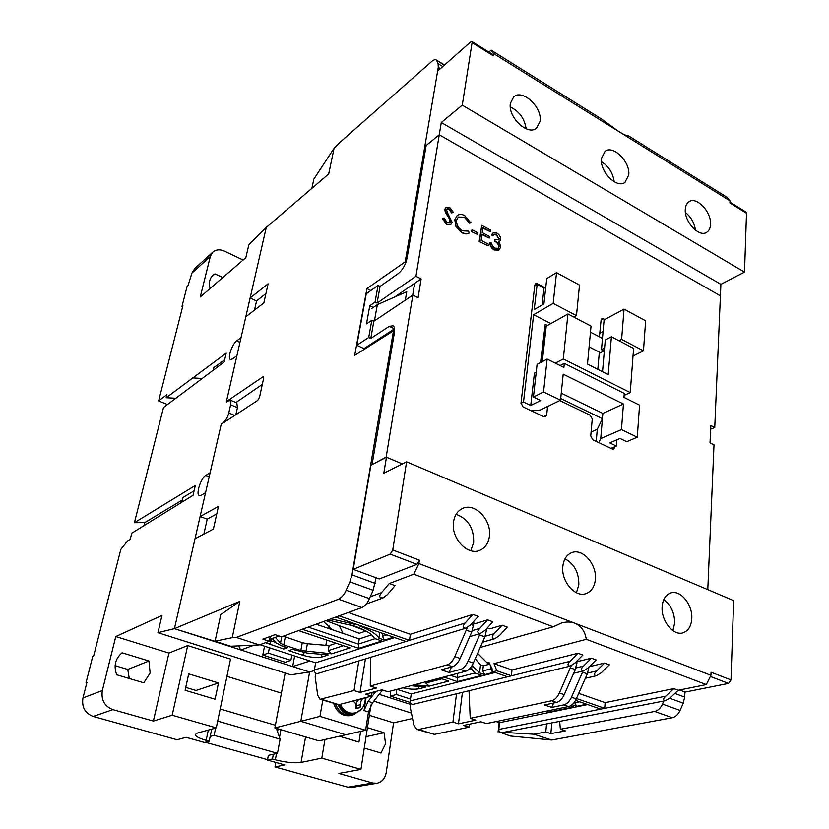 <?xml version="1.0" encoding="UTF-8"?>
<svg xmlns="http://www.w3.org/2000/svg" width="829" height="829" viewBox="0 0 829 829"><rect width="100%" height="100%" fill="white"/><g stroke="black" fill="none" stroke-linecap="round" stroke-linejoin="round"><path stroke-width="1.24" d="M366.035 736.691L384.024 732.722L385.578 743.768L380.977 753.033L364.263 748.079M148.951 660.993L150.122 672.982L143.821 682.806L116.702 674.775C113.469 665.884 115.272 658.558 122.091 652.796L148.951 660.993L127.77 669.449L115.096 665.656M129.283 678.505L127.77 669.449M254.482 310.139L256.555 300.958L250.13 297.984L266.275 227.426L328.73 173.903L334.046 148.36L338.325 143.79L431.774 61.419C434.085 59.626 435.577 59.149 436.272 59.999L444.282 65.242M235.861 414.697L237.446 407.619L236.804 402.884M203.841 534.114L207.219 519.161L216.794 513.835M236.99 402.956L230.203 400.117L226.307 402.065L266.275 227.426L248.876 244.71L245.819 257.715L200.245 296.989L210.317 256.482L212.866 252.109L194.888 268.409L191.913 273.124L210.317 256.482M230.203 400.117L230.628 404.78L228.763 412.987C227.602 417.308 225.902 420.386 223.664 422.251L221.685 423.971M322.771 700.142L319.963 716.391L365.61 730.266L345.817 734.774L300.813 721.292L274.886 727.924L318.999 740.877L345.817 734.774L300.813 721.292L309.621 672.018L174.432 628.651L221.322 423.826M410.282 704.308L379.185 694.329M412.541 718.484L393.557 722.826L386.252 772.431C385.112 778.421 382.065 782.016 377.091 783.239L372.749 783.011L347.911 787.187L275 766.939L275.829 762.421M229.498 645.853L174.432 628.651L157.956 632.682L161.987 615.46L115.78 636.548L102.35 690.526L82.973 697.925L86.952 682.329L86.029 682.702L92.755 656.309L93.677 655.905L120.816 549.378L127.573 540.933L130.226 539.368L131.78 533.192L193.043 495.296L195.354 485.421L134.433 522.705L163.489 407.526L224.131 362.035L226.213 353.113L166.183 397.744L166.981 394.563L158.629 400.946L182.929 305.549L182.007 306.357L187.116 286.316L188.038 285.497L191.913 273.124M263.705 377.268L262.834 376.884L263.446 376.77L263.622 378.345L259.55 397.174L257.726 400.397L221.219 424.282L210.131 472.696L205.706 475.431C200.846 478.012 195.603 494.426 199.261 495.659L201.105 495.39L205.54 492.758L200.1 516.54L218.441 506.436L213.385 529.109L195.012 538.757L174.432 628.651L239.799 601.388L232.255 637.646L236.317 637.439L259.322 644.921L269.321 641.283L262.855 639.159L275.062 634.651L281.591 636.807L361.962 607.533C364.791 606.341 367.288 603.377 369.475 598.631L373.133 590.289L376.097 577.792M250.13 297.984L268.099 283.839L263.829 302.958L245.819 316.782L241.063 337.579L236.679 340.937C232.141 344.066 227.26 358.242 230.317 359.485L232.534 358.947L236.918 355.682L226.41 401.609L262.834 376.884M319.963 716.391L300.813 721.292L309.621 672.018L290.751 674.806L157.956 632.682M274.886 727.924L285.166 673.034M411.422 713.075L373.817 701.147M115.78 636.548L168.94 653.065L187.706 645.573L230.514 659.096L216.276 727.872L197.302 733.095L195.292 734.567C195.489 736.38 199.115 738.318 206.162 740.37L208.328 730.059M226.939 676.34L281.394 693.137M369.371 715.313L393.557 722.826M167.458 404.542L158.629 400.946M275 766.939L284.751 764.918L267.466 760.079L268.347 755.374L277.497 753.333L214.12 735.354L210.203 736.401M211.716 729.126L209.198 741.23L204.452 742.463L186.017 737.302L177.074 739.748L93.18 716.453L112.868 709.624C104.464 706.256 100.962 699.894 102.35 690.526M143.987 525.887L144.795 522.622L134.433 522.705M376.874 783.27L352.18 787.405L347.911 787.187M367.444 727.665L384.024 732.722M370.977 704.992L360.947 769.353L338.885 773.447L372.749 783.011M82.973 697.925C81.574 707.033 84.972 713.209 93.18 716.453M112.868 709.624L153.375 721.064L168.94 653.065M243.125 260.037L224.524 251.166C219.944 249.156 216.058 249.467 212.866 252.109M210.141 288.461C208.597 282.979 209.53 278.585 212.939 275.29L214.97 273.902L222.794 277.549M182.007 306.357L182.401 307.621M166.183 397.744L175.852 398.241M202.193 378.49L192.297 377.869M213.053 370.345L213.664 367.786L224.638 359.848M194.1 490.799L182.929 497.555L181.779 502.436M182.359 499.98L144.795 522.622M86.475 684.215L86.029 682.702M92.755 656.309L93.843 655.273M324.968 739.52L321.807 758.131L360.947 769.353M360.636 731.396L358.947 742.069L339.372 736.235M321.807 758.131L301.072 762.421C294.368 763.333 285.798 762.452 275.352 759.789L272.482 758.981L273.352 754.255M275.383 725.251L220.182 708.992M277.539 731.769L278.088 728.867M209.198 741.23L206.162 740.37M187.706 645.573L172.183 715.23L216.276 727.872M218.483 682.961L215.084 699.199L185.116 690.267L188.722 673.894L218.483 682.961L196.027 690.464L185.748 687.386M153.375 721.064L172.183 715.23M176.857 329.382L174.888 337.092M272.482 758.981L267.466 760.079M211.374 277.052L214.97 273.902M267.539 759.665L205.291 742.245M276.358 728.359L280.119 739.167L277.497 753.333M280.119 739.167L217.675 721.085M215.633 728.049L214.12 735.354M499.721 732.162L510.374 736.017L551.751 740.028L672.319 717.717C675.552 716.95 678.143 714.525 680.07 710.422L683.241 703.168L684.702 697.054L684.951 691.987M314.315 670.557L309.621 672.018L292.658 666.578L294.616 655.977M663.853 700.992L662.485 704.09C660.526 708.235 657.925 710.691 654.672 711.448L672.319 717.717M551.855 722.898L550.85 733.624L545.783 731.966L533.876 734.214L503.39 732.38M551.751 740.028L533.876 734.214M550.85 733.624L565.471 730.909L560.363 729.219L654.672 711.448M256.555 300.958L265.943 293.497M235.944 402.521L262.306 384.428M369.475 598.631L346.139 590.227C344.709 594.041 342.19 597.035 338.584 599.232L236.317 637.439M346.139 590.227L349.869 581.823L373.133 590.289M442.8 66.558L438.116 63.729L438.272 67.325L405.205 261.84L366.936 288.544L354.667 355.423L393.474 330.812L351.983 574.87L349.869 581.823M438.116 63.729L436.769 60.704M259.322 644.921L230.669 646.237L215.074 641.221L220.752 614.641L239.799 601.388M292.658 666.578L309.963 660.972M365.61 730.266L368.48 711.956L372.553 702.754L382.573 690.018M311.88 188.338L313.849 179.116L334.046 148.36M560.363 729.219L559.668 721.375M546.549 723.935L545.783 731.966M498.074 732.069L499.141 722.525M410.417 702.536L390.345 696.08L390.604 691.054M358.822 660.931L354.014 690.505L320.087 699.313L317.694 695.137L315.217 677.22L315.497 673.107M269.384 647.77L268.337 653.117L290.865 660.392L285.207 662.267L262.783 655.065L264.524 646.185M456.53 693.78L452.924 722.059L418.614 729.468L416.738 729.354L413.93 725.188L410.293 707.583L410.5 702.754M207.219 519.161L200.1 516.54M215.074 641.221L232.255 637.646M394.604 331.351L393.474 330.812M370.884 290.482L366.936 288.544M367.703 347.154L394.645 329.289M405.972 262.233L405.205 261.84M366.086 697.51L364.024 710.567L368.107 701.344L375.9 691.407M368.48 711.956L364.024 710.567M368.107 701.344L372.553 702.754M396.697 689.448L396.449 694.505L390.345 696.08M396.449 694.505L410.5 699.044M417.08 729.468L434.375 734.37L468.996 727.188L469.359 724.214M269.321 641.283L270.264 636.423M268.337 653.117L262.783 655.065M290.865 660.392L291.849 655.076M325.838 645.325L326.761 640.081M328.781 628.517L329.227 625.988M376.884 319.258L374.563 320.243L377.35 304.637L406.749 291.725L405.34 300.139M468.996 727.188L463.515 725.437L480.893 721.79L486.426 723.572L568.539 706.546C571.678 705.738 574.259 703.179 576.279 698.868L587.284 673.904L588.953 667.2M576.279 698.868L571.471 697.199C569.45 701.51 566.87 704.08 563.741 704.899L551.72 707.417L544.529 704.971L556.497 702.412C559.627 701.583 562.197 699.013 564.228 694.671L575.295 669.573L577.098 661.552M571.264 665.708L559.368 692.982C557.337 697.324 554.767 699.914 551.648 700.743L470.209 718.328L475.794 720.142L458.468 723.831L452.924 722.059M480.209 633.522L468.074 661.221C465.971 665.749 463.432 668.495 460.447 669.449L449.038 672.485L441.152 669.801L452.499 666.723C455.473 665.749 458.012 662.993 460.126 658.454L471.701 632.133L473.763 623.791M467.421 627.439L454.789 656.589C452.675 661.148 450.137 663.915 447.173 664.889L370.262 686.039L376.356 688.008L360.035 692.433L354.014 690.505M320.398 699.407L338.916 704.671L371.506 696.091L365.537 694.184L381.91 689.801L387.941 691.749L465.711 671.252C468.706 670.309 471.245 667.573 473.349 663.055L484.861 636.89L486.934 628.258M365.413 658.92L360.035 692.433M371.506 696.091L372.076 692.433M377.35 304.637L371.734 308.492M374.563 320.243L373.351 321.061M633.014 356.014L643.47 350.843L645.636 320.802L624.05 309.134L604.103 319.87L602.465 338.419L590.466 332.17M370.884 635.087L370.998 634.33M370.262 686.039L370.511 657.356M582.963 671.044L582.507 672.174L587.284 673.904M571.471 697.199L582.507 672.174M462.416 692.339L458.468 723.831M560.715 398.521L602.424 418.686L597.294 429.256L591.087 432.023M551.72 707.417L553.679 703.013M470.209 718.328L469.017 690.733M597.294 429.256L596.238 441.422M449.038 672.485L451.473 667.003M536.228 372.138L534.415 373.091L530.747 405.474L523.503 402.034L533.627 314.699L550.839 323.579M540.974 362.325L545.202 324.305L540.581 362.532M561.264 393.184L602.87 413.422L600.714 438.624L621.449 429.588L637.273 437.225L626.745 441.681L620.019 438.458L609.709 442.883L616.413 446.054L616.911 439.795M602.465 338.419L601.481 349.683L603.968 350.968M610.963 448.365L616.413 446.054M600.714 438.624L598.735 442.603M531.43 410.863L540.342 410.013L560.549 400.179L563.202 374.169L623.449 404.013L621.449 429.588M624.05 309.134L621.605 339.351L618.942 340.719M604.579 348.097L601.481 349.683M534.726 285.829L537.151 284.368L544.031 288.015L542.114 304.999M545.814 286.958L544.031 288.015M573.855 317.092L576.476 315.642L579.512 285.072L556.528 272.648L546.757 278.565L543.897 303.963L534.228 309.59L537.151 284.368M533.627 314.699L553.181 303.393L576.476 315.642M523.503 402.034L521.006 403.288M556.528 272.648L553.181 303.393M530.747 405.474L540.715 400.531L533.43 397.05L543.544 391.972L560.549 400.179M560.124 365.537L564.3 363.371L563.886 367.413L547.13 359.061L537.099 364.377L533.43 397.05M637.273 437.225L639.573 405.153L623.968 397.371L624.268 393.392L564.3 363.371M621.605 339.351L643.47 350.843M602.87 413.422L623.449 404.013M547.13 359.061L543.544 391.972M707.79 589.637L714.007 444.852L710.028 442.873L710.805 425.515L714.753 427.515L720.411 295.839L439.256 134.795L415.94 276.306L421.132 278.927L418.085 297.694L412.852 295.093L386.159 457.09L402.355 463.929L386.449 457.204L383.806 473.224L406.593 461.815L392.759 549.959L390.221 554.155L353.237 569.336L370.926 465.214L386.449 457.204M614.838 446.717L613.771 449.09L612.341 449.017L592.766 439.784L590.735 436.023L592.258 418.977L590.238 415.246L559.782 400.552M547.575 406.49L546.653 415.184L545.637 416.842L543.99 416.78L523.12 406.946L521.016 403.06L534.819 285.021L535.575 283.684L537.41 283.746L544.705 287.622M601.087 320.077L603.471 318.802L601.875 318.709L601.087 320.108L599.398 336.823M603.471 318.802L604.787 319.497M450.789 224.4L446.551 224.472L442.271 218.359L444.106 218.006L447.163 222.555L449.992 222.711L450.686 221.498L450.365 219.612L445.66 211.944L445.163 209.032L446.106 207.291L449.629 207.416L453.401 212.39L451.971 212.68L449.214 208.96L447.069 208.835L446.593 209.727L447.308 212.359L452.095 222.276L450.997 224.265L446.551 224.472M449.795 222.835L450.002 219.872L445.308 212.203L444.8 209.291L445.95 207.416M453.401 212.39L451.618 212.939L448.862 209.229L446.914 208.981M454.8 219.664L457.297 215.436C459.411 214.017 461.908 214.1 464.81 215.664L470.717 222.918L469.359 223.208L464.478 217.25L458.323 217.022L456.551 220.265C456.354 224.783 458.364 228.296 462.561 230.814L468.53 231.136L469.245 233.001C467.193 234.317 464.768 234.224 461.96 232.731L455.919 226.452L454.8 219.664L457.152 215.54M464.116 217.509L458.178 217.136M477.691 234.514L471.38 231.571L471.981 229.685L477.918 232.887L477.691 234.514L471.38 231.571M488.157 245.871L479.131 241.477L481.753 225.312L490.343 229.985L490.126 231.602L482.892 227.685L482.209 232.566L489.452 236.472L489.224 238.11L481.981 234.192L481.11 240.327L488.385 244.234L488.157 245.871L479.131 241.477M490.126 231.602L482.83 228.099M489.224 238.11L481.918 234.607M498.55 239.975L498.975 239.084L496.281 234.959L493.804 234.7M498.975 239.084L496.644 234.711L494.001 234.555L492.789 235.674L491.421 234.939L492.903 233.063M499.472 241.581L498.633 242.016M498.778 250.12L494.188 249.985C491.369 248.285 489.887 245.809 489.752 242.555L491.483 243.042L492.385 245.892L494.799 248.109L498.239 248.358L499.11 246.814C498.871 244.109 497.473 242.151 494.903 240.949L495.131 239.322L498.757 239.861L499.348 238.835M498.032 248.482L498.747 247.063C498.498 244.358 497.099 242.4 494.54 241.198L495.131 239.322M488.861 52.103L491.12 50.175L601.968 119.314L618.341 131.251C623.512 134.443 626.952 136.008 628.641 135.956L726.629 197.064L730.007 200.815L493.504 53.491L493.182 55.74L472.084 42.621L471.908 41.554L470.654 41.947L437.629 71.118L424.79 146.609L439.256 134.795L426.158 145.5L407.039 258.265C405.547 264.845 402.645 269.933 398.334 273.518L380.065 286.409L377.091 303.082L415.94 276.306M714.753 427.515L710.64 429.184M386.159 457.09L372.387 464.468M412.852 295.093L373.838 321.3L370.781 338.45L389.247 326.346L393.133 325.787C394.542 326.833 394.977 329.113 394.428 332.626L372.107 464.354M421.132 278.927L414.645 283.352L412.697 295.197M603.077 331.507L599.916 333.175M446.904 224.213L442.634 218.1M455.919 226.452L455.162 219.405M461.96 232.731L456.282 226.193M469.608 232.742C467.556 234.058 465.131 233.965 462.333 232.472M469.359 223.208L464.478 217.25M471.079 222.659L469.722 222.949M471.742 231.322L471.981 229.685M479.504 241.229L481.753 225.312M494.188 249.985L494.561 249.736C491.732 248.037 490.26 245.56 490.115 242.306M491.421 234.939L493.058 232.949L496.851 233.084C499.379 234.617 500.664 236.773 500.706 239.571L499.68 241.457L498.509 241.871L499.96 244.109L500.488 247.415L498.996 249.995L494.561 249.736M493.151 235.426L491.794 234.69M380.065 286.409L378.045 285.414L366.273 293.746L356.822 345.299L368.718 337.476L370.781 338.45M377.091 303.082L375.06 302.098L369.775 305.756L366.491 323.901L371.796 320.315L368.718 337.476M373.257 307.445L369.775 305.756M394.521 297.093L414.645 283.352M378.045 285.414L375.06 302.098M394.594 328.75L363.972 348.615L356.822 345.299M373.838 321.3L371.796 320.315M628.745 175.012L624.942 182.442C616.755 188.877 599.543 171.468 601.419 158.474L605.056 151.324C613.294 144.692 630.454 161.987 628.745 175.012M540.073 121.345L536.518 128.194C527.783 136.091 507.742 117.221 510.374 103.366L513.721 96.848C522.519 88.703 542.518 107.469 540.073 121.345M710.546 224.514C710.318 228.286 709.002 230.897 706.619 232.358C699.023 237.633 684.049 221.488 685.303 209.24C685.562 205.623 686.826 203.095 689.096 201.644C696.733 196.214 711.655 212.234 710.546 224.514M730.007 200.815L729.924 202.95L746.504 213.26L745.945 212.069M472.084 42.621L462.271 105.148L744.515 272.13L746.504 213.26M614.175 181.727C612.973 173.023 608.724 166.328 601.419 161.645M526.114 128.816C524.602 118.651 519.337 111.366 510.301 106.962M695.458 230.182C694.391 222.949 691.044 217.043 685.407 212.452M462.271 105.148L441.277 122.526L439.256 134.795L720.411 295.839L720.898 284.326L744.515 272.13M441.277 122.526L720.898 284.326M493.182 55.74L492.861 54.59M491.12 50.175L493.504 53.491M424.79 146.609L425.868 147.21M562.839 566.311C563.71 559.264 566.694 554.705 571.792 552.632C582.725 548.042 597.087 564.559 595.346 579.533C594.538 586.891 591.419 591.585 585.979 593.637C575.119 597.833 560.912 581.16 562.839 566.311M576.445 592.735L578.829 584.725C578.974 572.663 574.362 564.021 565.005 558.787M662.143 606.714C662.806 599.336 665.677 594.756 670.754 592.953C680.443 589.502 692.847 604.807 691.769 618.755C691.179 626.392 688.205 631.097 682.847 632.869C673.21 636.03 660.91 620.558 662.143 606.714M672.889 630.62L674.651 623.17C674.64 612.994 671.013 605.16 663.76 599.657M453.556 521.845C454.593 515.296 457.598 510.84 462.551 508.478C474.913 502.229 491.991 520.177 489.379 536.425C488.374 543.337 485.193 547.969 479.846 550.321C467.566 556.041 450.707 537.938 453.556 521.845M470.789 550.694L473.67 542.518C473.981 528.249 468.126 518.84 456.116 514.301M327.735 619.999L354.698 626.123C365.765 630.071 372.345 634.185 374.439 638.444L381.837 640.993L358.843 648.351L302.284 629.273M480.198 647.49L553.233 626.817L413.816 574.217L418.914 563.544L419.412 560.197L416.873 564.342L379.247 578.953L353.237 569.336M418.914 563.544L710.93 675.314L711.054 672.267L730.991 679.925L733.655 600.621L406.593 461.815M553.233 626.817L561.378 623.056C566.352 621.646 570.808 621.688 574.746 623.19C581.098 625.833 584.953 631.201 586.31 639.304L706.318 684.578L710.93 675.314M730.991 679.925L728.546 683.417L685.168 692.07L679.542 689.997M472.654 622.558L475.452 623.584L487.587 619.843L492.882 621.802L485.058 630.299L480.385 633.47C477.172 633.159 476.965 631.46 479.773 628.372L472.302 630.62M487.265 627.905L489.856 628.848L502.094 625.201L507.317 627.128L499.472 635.553L494.768 638.713C491.628 638.371 491.452 636.682 494.25 633.646L502.094 625.201M413.816 574.217L389.278 583.523L395.039 585.657L387.35 594.694L382.977 597.937C379.195 597.885 378.729 596.103 381.589 592.6L389.278 583.523M348.315 612.507L410.365 634.278L472.903 614.413L478.26 616.403L470.457 624.973L465.825 628.164C462.52 627.885 462.281 626.175 465.1 623.025L409.485 640.351L410.365 634.278M586.31 639.304L494.032 663.635L512.011 669.946L578 653.242L582.88 655.045L574.963 663.055L570.103 666.122C567.347 665.666 567.347 664.05 570.093 661.273L511.369 675.832L512.011 669.946M477.618 653.356L487.1 662.817L488.965 662.319L493.11 671.739L496.861 670.775L494.032 663.635M472.385 664.982L473.058 666.557L471.027 667.096M577.191 660.796L578.601 661.314L591.357 658.174L596.175 659.957L588.258 667.894L583.378 670.951C580.683 670.474 580.704 668.868 583.44 666.143L575.927 667.946M590.486 665.656L591.73 666.112L604.559 663.045L609.315 664.806L601.377 672.682L596.486 675.718C593.854 675.22 593.896 673.625 596.631 670.941L604.559 663.045M578.704 693.355L605.139 702.629L673.77 688.619L678.226 690.267L706.318 684.578M487.587 619.843L479.773 628.372M472.903 614.413L465.1 623.025M335.714 617.097L405.909 641.47L409.485 640.351L339.113 615.854M376.656 578L376.024 578.238M470.509 667.77L475.048 673.044L481.836 675.376L457.411 681.614L443.816 677.024M473.058 666.557L479.556 672.868L480.519 664.858L476.084 659.822M591.357 658.174L583.44 666.143M673.77 688.619L665.801 696.153L498.809 729.437C498.871 731.613 499.752 732.722 501.441 732.763L665.272 700.712L670.257 697.769L678.226 690.267M578 653.242L570.093 661.273M493.11 671.739L507.586 676.765L511.369 675.832L496.861 670.775M576.445 698.484L604.704 708.329L605.139 702.629M316.16 624.216L359.247 638.921L371.589 634.848M283.249 636.206L302.264 642.682L307.393 643.718L329.113 645.604L336.17 643.242M405.909 641.47L314.367 669.998C314.367 672.526 315.455 673.708 317.621 673.552L465.825 628.164M314.367 669.998L315.631 662.817L259.943 644.693M254.078 645.159L242.638 649.356C240.306 649.656 239.104 648.485 239.021 645.853M570.103 666.122L413.143 704.339C411.236 704.381 410.272 703.23 410.241 700.888L411.236 693.925L397.122 689.334M410.883 685.707L425.629 687.065L419.298 688.702C414.956 689.593 409.485 689.303 402.884 687.811M411.236 693.925L495.296 672.495M487.1 662.817L489.835 663.78M494.219 672.122L484.706 674.64L479.556 672.868M439.774 678.091L448.727 681.096L429.215 686.143L414.407 684.775M480.519 664.858L483.317 665.832L489.991 664.07M468.561 669.728L471.929 668.837M483.317 665.832L482.706 670.972L484.706 674.64M665.272 700.712C662.951 700.142 663.127 698.629 665.801 696.153M498.809 729.437L499.566 722.67L496.156 721.562M600.766 709.116L575.544 700.36M272.202 638.517L276.016 642.848L281.466 645.739L287.497 647.708L283.767 649.014L285.021 646.9M275.611 642.382L269.508 640.289M360.853 625.822L359.973 626.123C370.138 630.04 376.449 634.061 378.926 638.185L379.827 632.413M386.863 634.848L382.449 636.289L382.884 633.47M355.558 623.988L354.688 624.289L354.781 623.719M330.906 618.848L354.688 624.289M292.523 649.356L307.051 653.034L328.325 654.91L322.388 656.837C317.175 658.05 310.616 657.501 302.72 655.2L288.782 650.651L292.523 649.356M315.238 653.76L310.989 653.387M359.247 638.921L358.408 644.102L308.253 627.097M375.102 638.672L358.408 644.102L358.843 648.351M343.403 645.677L328.232 650.661L329.113 645.604M328.232 650.661L331.683 653.822L300.823 650.527L283.767 644.921L280.492 643.19L275.404 637.346M315.631 662.817L394.677 637.563M393.495 637.149L384.542 640.123L378.926 638.185M283.767 649.014L265.456 642.682M298.606 630.61L349.993 647.895L331.683 653.822M457.701 673.366L457.162 677.594L450.375 675.293M425.93 681.739L425.754 683.055L429.215 686.143M441.919 678.806L425.754 683.055M457.411 681.614L457.162 677.594L475.027 672.961M492.675 672.599L490.654 668.91L482.706 670.972M490.996 666.039L490.654 668.91L492.032 668.464M570.435 705.831L573.689 706.95L548.124 712.215L545.482 711.323M579.668 701.79L574.766 702.816L574.88 701.469M499.566 722.67L587.637 704.557M586.642 704.204L576.683 706.329L572.051 704.733M382.449 636.289L384.542 640.123M548.124 712.215L548.093 710.785M574.766 702.816L576.683 706.329M545.202 324.305L547.472 325.465M589.098 346.864L600.517 352.739M542.29 361.62L546.207 326.18L567.938 313.984L563.316 358.967L555.326 363.143M597.813 369.34L599.232 353.392L604.341 350.781M624.113 395.433L630.247 392.583L633.594 348.408L611.408 336.771L608.196 374.594L587.492 364.128L591.036 326.098L567.938 313.984M602.517 371.724L605.284 339.963L611.408 336.771M563.316 358.967L630.247 392.583M340.294 704.308C344.056 711.603 349.268 714.391 355.931 712.681C361.848 710.494 364.998 705.593 365.392 697.987L363.548 698.298C361.589 699.168 360.542 701.293 360.408 704.64L360.066 707.593L355.589 708.577L355.921 705.624C355.807 703.241 354.636 701.738 352.418 701.116M339.04 704.64C342.823 711.997 348.076 714.805 354.802 713.085L355.931 712.681M363.465 698.319L359.693 699.313C357.195 700.308 356.169 702.412 356.605 705.624L360.408 704.64M357.164 708.225L356.605 705.624M361.123 709.344L354.149 714.443C347.144 715.645 341.786 712.422 338.087 704.785M336.647 704.453L335.859 704.66C339.444 712.702 344.874 716.132 352.138 714.94L353.859 714.515M335.403 704.07C338.926 712.691 344.522 716.401 352.201 715.209L354.449 714.36M333.724 703.552C337.051 712.722 342.729 716.733 350.771 715.562L351.9 715.282M339.082 625.253L343.051 633.397M331.963 629.605L323.59 621.512M349.102 624.361L365.9 630.962M325.973 620.641L359.34 633.273L365.879 631.076M477.089 654.558L478.789 654.091M230.628 404.78L237.446 407.619M228.763 412.987L234.711 415.453M239.964 342.387L236.679 340.937M209.198 476.779L205.706 475.431M301.072 762.421L305.569 736.929M275.352 759.789L276.513 753.551M279.497 737.385L280.927 729.696M674.847 693.438L684.702 697.054M680.07 710.422L662.485 704.09M669.718 698.246L683.241 703.168M361.962 607.533L338.584 599.232M351.983 574.87L375.195 583.398M440.448 68.631L438.272 67.325M551.648 700.743L556.497 702.412M418.614 729.468L434.375 734.37M568.539 706.546L563.741 704.899M447.173 664.889L452.499 666.723M321.818 699.355L338.916 704.671M460.447 669.449L465.711 671.252M575.409 662.599L576.953 663.169M460.126 658.454L454.789 656.589M466.395 630.216L471.701 632.133M473.556 625.47L470.893 624.496M485.493 629.822L486.696 630.258M570.466 667.822L575.295 669.573M564.228 694.671L559.368 692.982M473.349 663.055L468.074 661.221M479.618 634.993L484.861 636.89M614.786 447.401L611.698 448.707M534.788 285.331L537.41 283.746M543.648 416.624L546.653 415.184M394.459 328.833L389.247 326.346M392.759 549.959L419.412 560.197M390.221 554.155L416.873 564.342M710.36 676.474L728.546 683.417M370.273 596.818L381.589 592.6M485.1 636.32L494.25 633.646M587.637 673.044L596.631 670.941M507.586 676.765L410.241 700.888M269.622 644.382L272.057 638.568M305.974 651.563L307.393 643.718M300.823 650.527L302.264 642.682M283.767 644.921L285.259 637.045M280.492 643.19L281.725 636.765M418.023 686.36L419.298 688.702M392.055 637.719L391.34 636.403M320.989 654.268L322.388 656.837M302.72 655.2L304.222 652.682M585.005 704.619L584.352 703.417M444.551 65.004L436.272 59.999M729.955 202.121L746.1 212.162M471.908 41.554L492.986 54.662M469.722 636.641L480.385 633.47M269.674 639.449L279.114 635.988M366.263 604.061L382.977 597.937M482.509 642.237L494.768 638.713M573.678 673.241L583.378 670.951M585.357 678.267L596.486 675.718M359.693 699.313L363.548 698.298"/></g></svg>
